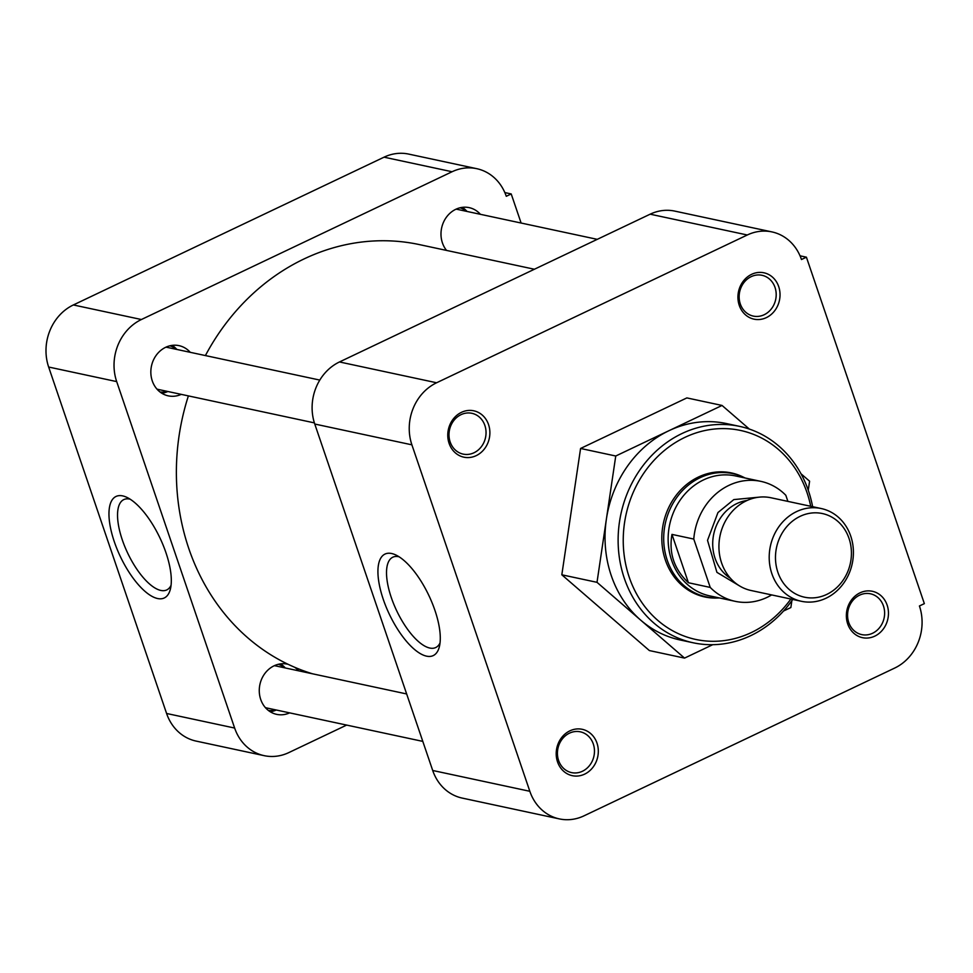 <?xml version="1.0" encoding="UTF-8"?>
<svg xmlns="http://www.w3.org/2000/svg" width="973" height="973" viewBox="0 0 973 973"><rect width="100%" height="100%" fill="white"/><g stroke="black" fill="none" stroke-linecap="round" stroke-linejoin="round"><path stroke-width="1.46" d="M476.198 455.644A23.717 20.932 102.1 0 0 488.555 424.605A23.717 20.932 102.1 0 0 461.457 412.333A23.717 20.932 102.1 0 0 449.1 443.372A23.717 20.932 102.1 0 0 476.198 455.644M473.997 452.761A20.859 18.414 102.1 0 0 486.014 431.404A20.859 18.414 102.1 0 0 471.893 413.306A20.859 18.414 102.1 0 0 461.032 414.656A20.859 18.414 102.1 0 0 449.027 436.013A20.859 18.414 102.1 0 0 463.148 454.111A20.859 18.414 102.1 0 0 473.997 452.761M584.627 774.143A23.717 20.932 102.1 0 0 596.984 743.104A23.717 20.932 102.1 0 0 569.886 730.845A23.717 20.932 102.1 0 0 557.529 761.871A23.717 20.932 102.1 0 0 584.627 774.143M582.426 771.261A20.859 18.414 102.1 0 0 594.442 749.915A20.859 18.414 102.1 0 0 580.309 731.818A20.859 18.414 102.1 0 0 569.46 733.168A20.859 18.414 102.1 0 0 557.456 754.513A20.859 18.414 102.1 0 0 571.577 772.611A20.859 18.414 102.1 0 0 582.426 771.261M874.788 636.135A23.717 20.932 102.1 0 0 887.133 605.097A23.717 20.932 102.1 0 0 860.035 592.825A23.717 20.932 102.1 0 0 847.69 623.863A23.717 20.932 102.1 0 0 874.788 636.135M872.586 633.253A20.859 18.414 102.1 0 0 884.591 611.895A20.859 18.414 102.1 0 0 870.47 593.798A20.859 18.414 102.1 0 0 859.621 595.148A20.859 18.414 102.1 0 0 847.605 616.493A20.859 18.414 102.1 0 0 861.725 634.603A20.859 18.414 102.1 0 0 872.586 633.253M766.359 317.624A23.717 20.932 102.1 0 0 778.704 286.597A23.717 20.932 102.1 0 0 751.618 274.325A23.717 20.932 102.1 0 0 739.261 305.364A23.717 20.932 102.1 0 0 766.359 317.624M764.158 314.741A20.859 18.414 102.1 0 0 776.162 293.396A20.859 18.414 102.1 0 0 762.041 275.298A20.859 18.414 102.1 0 0 751.192 276.648A20.859 18.414 102.1 0 0 739.176 297.993A20.859 18.414 102.1 0 0 753.309 316.091A20.859 18.414 102.1 0 0 764.158 314.741M426.575 656.155A56.203 21.88 -115.4 0 0 439.334 646.863A56.203 21.88 -115.4 0 0 428.85 595.44A56.203 21.88 -115.4 0 0 395.561 554.853A56.203 21.88 -115.4 0 0 391.632 553.515A56.203 21.88 -115.4 0 0 383.253 599.295A56.203 21.88 -115.4 0 0 426.575 656.155M399.088 556.799A50.012 19.472 -115.4 0 0 398.711 556.714A50.012 19.472 -115.4 0 0 393.007 557.115A50.012 19.472 -115.4 0 0 393.627 603.807A50.012 19.472 -115.4 0 0 429.798 648.042A50.012 19.472 -115.4 0 0 435.965 647.422A50.012 19.472 -115.4 0 0 440.039 642.91M739.565 426.369L726.49 423.559A110.667 97.665 102.1 0 0 668.901 430.723L722.051 405.449L686.865 397.908L580.577 448.468L615.751 456.009L668.901 430.723A110.667 97.665 102.1 0 0 606.386 519.168A110.667 97.665 102.1 0 0 640.781 620.215A110.667 97.665 102.1 0 0 680.127 639.979L693.214 642.788A110.667 97.665 -77.9 0 1 618.293 546.777A110.667 97.665 -77.9 0 1 681.988 433.532A110.667 97.665 -77.9 0 1 739.565 426.369A110.667 97.665 -77.9 0 1 812.613 506.678M792.74 599.429A110.667 97.665 -77.9 0 1 750.791 635.624A110.667 97.665 -77.9 0 1 693.214 642.788M790.842 599.027A106.872 94.32 -77.9 0 1 751.351 632.535A106.872 94.32 -77.9 0 1 629.239 577.232A106.872 94.32 -77.9 0 1 684.919 437.364A106.872 94.32 -77.9 0 1 810.716 506.276M743.384 477.159A63.427 55.972 102.1 0 0 731.416 472.927A63.427 55.972 102.1 0 0 698.419 477.038A63.427 55.972 102.1 0 0 661.908 541.937A63.427 55.972 102.1 0 0 704.853 596.972A63.427 55.972 102.1 0 0 717.502 598.018M561.822 574.8L649.368 650.56L684.554 658.101L597.008 582.328L561.822 574.8L580.577 448.468M747.288 234.992A47.434 41.851 -77.9 0 1 771.966 231.915A47.434 41.851 -77.9 0 1 801.472 259.523L806.41 257.176L924.35 603.637L919.424 605.972A47.434 41.851 -77.9 0 1 894.71 668.05L584.031 815.824A47.434 41.851 -77.9 0 1 559.353 818.901A47.434 41.851 -77.9 0 1 529.835 791.292L411.895 444.831A47.434 41.851 -77.9 0 1 436.597 382.766L747.288 234.992L650.159 214.182A47.434 41.851 102.1 0 1 674.836 211.117L771.966 231.915M800.998 473.766L809.597 481.209L808.259 490.246M722.051 405.449L749.356 429.069M791.876 600.669L790.854 607.541L783.545 611.02M712.747 644.685L684.554 658.101M597.008 582.328L615.751 456.009M436.597 382.766L339.48 361.956L650.159 214.182M339.48 361.956A47.434 41.851 102.1 0 0 314.766 424.033L411.895 444.831M529.835 791.292L432.705 770.482L314.766 424.033M432.705 770.482A47.434 41.851 102.1 0 0 462.224 798.091L559.353 818.901M806.41 257.176L800.037 255.814M534.408 269.241L419.29 244.576A221.333 195.33 102.1 0 0 304.123 258.903A221.333 195.33 102.1 0 0 205.4 355.571M188.385 395.902A221.333 195.33 102.1 0 0 312.601 673.815M130.114 499.185A50.012 19.472 -115.4 0 0 129.737 499.1A50.012 19.472 -115.4 0 0 124.033 499.49A50.012 19.472 -115.4 0 0 122.282 539.833A50.012 19.472 -115.4 0 0 160.825 590.429A50.012 19.472 -115.4 0 0 166.991 589.808A50.012 19.472 -115.4 0 0 171.066 585.284M122.659 495.889A56.203 21.88 -115.4 0 0 114.291 541.681A56.203 21.88 -115.4 0 0 157.602 598.529A56.203 21.88 -115.4 0 0 170.36 589.237A56.203 21.88 -115.4 0 0 159.888 537.814A56.203 21.88 -115.4 0 0 126.599 497.239A56.203 21.88 -115.4 0 0 122.659 495.889M285.296 667.965A25.675 22.659 102.1 0 0 280.492 663.89M289.662 712.868A25.675 22.659 -77.9 0 1 276.685 714.364A25.675 22.659 -77.9 0 1 259.305 692.083A25.675 22.659 -77.9 0 1 274.082 665.812A25.675 22.659 -77.9 0 1 287.436 664.145A25.675 22.659 -77.9 0 1 288.142 664.316M294.649 667.259A25.675 22.659 -77.9 0 1 298.675 670.823M176.867 349.453A25.675 22.659 102.1 0 0 172.075 345.391M181.233 394.369A25.675 22.659 -77.9 0 1 168.256 395.853A25.675 22.659 -77.9 0 1 150.876 373.583A25.675 22.659 -77.9 0 1 165.653 347.312A25.675 22.659 -77.9 0 1 179.008 345.646A25.675 22.659 -77.9 0 1 190.246 352.323M467.028 211.445A25.675 22.659 102.1 0 0 462.224 207.371M446.534 250.414A25.675 22.659 -77.9 0 1 455.802 209.292A25.675 22.659 -77.9 0 1 469.168 207.638A25.675 22.659 -77.9 0 1 480.394 214.303M384.043 157.176L452.08 171.747A47.434 41.851 -77.9 0 1 476.758 168.682L408.721 154.099A47.434 41.851 102.1 0 0 384.043 157.176L73.364 304.95A47.434 41.851 102.1 0 0 48.65 367.028L166.59 713.477A47.434 41.851 102.1 0 0 196.108 741.085L264.145 755.656A47.434 41.851 -77.9 0 1 234.639 728.047L166.59 713.477M346.656 725.08L288.823 752.591A47.434 41.851 -77.9 0 1 264.145 755.656M48.65 367.028L116.687 381.598L234.639 728.047M116.687 381.598A47.434 41.851 -77.9 0 1 141.401 319.521L73.364 304.95M452.08 171.747L141.401 319.521M476.758 168.682A47.434 41.851 -77.9 0 1 506.276 196.291L511.214 193.943L504.841 192.581M521.114 223.036L511.214 193.943M270.239 711.762A25.675 22.659 102.1 0 0 276.283 710.01M161.81 393.25A25.675 22.659 102.1 0 0 167.855 391.499M406.665 693.956L276.089 665.994A21.503 18.974 102.1 0 0 274.301 665.702M278.327 664.291A23.717 20.932 -77.9 0 1 284.724 667.843M265.337 707.566A21.503 18.974 102.1 0 0 267.089 708.04L422.805 741.39M275.724 709.889A23.717 20.932 -77.9 0 1 268.426 710.497M597.264 239.346L457.821 209.475A21.503 18.974 102.1 0 0 456.033 209.183M460.059 207.784A23.717 20.932 -77.9 0 1 466.456 211.323M319.801 380.078L167.672 347.483A21.503 18.974 102.1 0 0 165.872 347.203M169.898 345.792A23.717 20.932 -77.9 0 1 176.295 349.331M156.908 389.054A21.503 18.974 102.1 0 0 158.66 389.528L314.401 422.89M167.295 391.377A23.717 20.932 -77.9 0 1 160.01 391.997M719.412 597.957A63.05 55.643 -77.9 0 1 706.471 596.923A63.05 55.643 -77.9 0 1 667.235 560.229A63.05 55.643 -77.9 0 1 700.086 477.707A63.05 55.643 -77.9 0 1 732.888 473.632A63.05 55.643 -77.9 0 1 745.111 477.998M771.662 594.917A61.335 54.135 -77.9 0 1 767.089 597.361A61.335 54.135 -77.9 0 1 735.174 601.326L709.767 595.89A61.335 54.135 -77.9 0 1 671.589 560.18A61.335 54.135 -77.9 0 1 703.54 479.896A61.335 54.135 -77.9 0 1 735.466 475.931L760.874 481.367A61.335 54.135 -77.9 0 1 785.819 495.281L787.899 501.387M735.174 601.326A61.335 54.135 -77.9 0 1 710.229 587.424L688.422 582.742C674.204 569.327 668.719 553.211 671.966 534.396L693.773 539.066A61.335 54.135 -77.9 0 1 728.959 485.345A61.335 54.135 -77.9 0 1 760.874 481.367M801.375 601.29L751.107 590.514A47.434 41.851 -77.9 0 1 718.998 549.368A47.434 41.851 -77.9 0 1 746.303 500.84A47.434 41.851 -77.9 0 1 770.981 497.762L821.248 508.538A47.434 41.851 -77.9 0 1 850.755 536.147A47.434 41.851 -77.9 0 1 826.053 598.213A47.434 41.851 -77.9 0 1 801.375 601.29A47.434 41.851 -77.9 0 1 771.857 573.669A47.434 41.851 -77.9 0 1 796.571 511.603A47.434 41.851 -77.9 0 1 821.248 508.538M777.877 572.294A42.763 37.74 -77.9 0 1 800.159 516.322A42.763 37.74 -77.9 0 1 849.028 538.446A42.763 37.74 -77.9 0 1 826.746 594.418A42.763 37.74 -77.9 0 1 777.877 572.294M710.229 587.424L693.773 539.066M671.966 534.396L688.422 582.742M759.548 497.118L733.812 499.599L717.965 512.54L707.529 540.356L716.919 572.343L740.417 586.427M747.094 500.463A41.803 36.889 102.1 0 0 736.841 503.576A41.803 36.889 102.1 0 0 712.881 539.869A41.803 36.889 102.1 0 0 730.431 578.266M698.955 595.318L706.471 596.923M725.359 472.014L732.888 473.632"/></g></svg>

